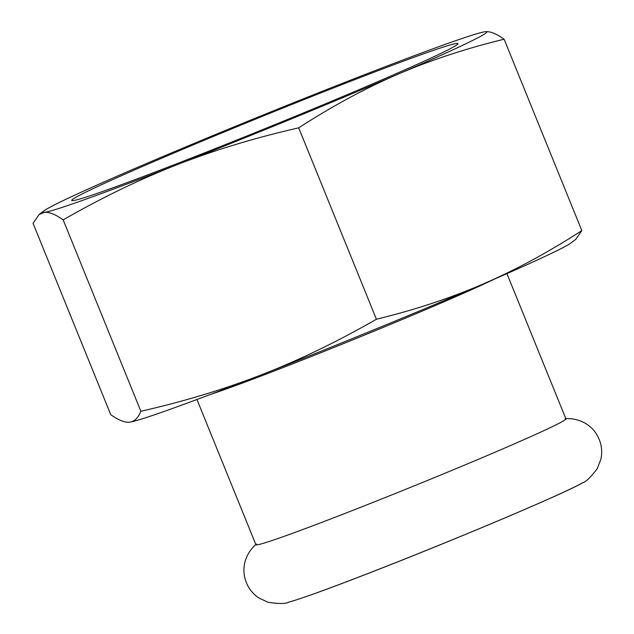 <?xml version="1.0" encoding="UTF-8"?>
<svg xmlns="http://www.w3.org/2000/svg" width="634" height="634" viewBox="0 0 634 634"><rect width="100%" height="100%" fill="white"/><g stroke="black" fill="none" stroke-linecap="round" stroke-linejoin="round"><path stroke-width="0.95" d="M196.952 399.507L255.93 544.749A167.289 4.985 -22.1 0 0 349.738 511.575A167.289 4.985 -22.1 0 0 565.916 418.876L506.938 273.634M442.286 52.701A208.428 6.205 -22.1 0 0 457.938 43.825A208.428 6.205 -22.1 0 0 262.5 116.284A208.428 6.205 -22.1 0 0 71.872 200.59A208.428 6.205 -22.1 0 0 229.888 142.801A208.428 6.205 -22.1 0 0 442.286 52.701M352.472 79.409A239.604 7.14 -22.1 0 0 131.999 169.753A239.604 7.14 -22.1 0 0 43.92 210.884A239.604 7.14 -22.1 0 0 44.364 212.374A239.604 7.14 -22.1 0 0 177.195 164.666A239.604 7.14 -22.1 0 0 397.669 74.329A239.604 7.14 -22.1 0 0 485.311 31.7A239.604 7.14 -22.1 0 0 485.161 31.716A239.604 7.14 -22.1 0 0 352.472 79.409M482.862 284.119A239.604 7.14 -22.1 0 0 570.941 242.981L575.68 239.414L581.83 230.602C548.426 252.213 515.434 270.052 482.862 284.119C450.275 298.17 414.794 309.875 376.422 319.243C337.756 341.449 299.739 359.85 262.389 374.456A239.604 7.14 -22.1 0 0 482.862 284.119M129.55 422.173L129.701 422.157A239.604 7.14 -22.1 0 0 262.389 374.456C225.022 389.046 184.518 401.322 140.883 411.276C138.101 417.988 134.329 421.626 129.55 422.173C124.763 422.696 118.503 420.199 110.752 414.668L33.031 223.271L39.181 214.451L44.364 212.374C49.143 211.851 55.412 214.347 63.162 219.879C101.828 197.681 139.845 179.271 177.195 164.666C214.561 150.076 255.066 137.808 298.701 127.846C332.105 106.235 365.097 88.395 397.669 74.329C430.256 60.278 465.736 48.572 504.109 39.205C496.359 33.673 490.098 31.177 485.311 31.7L485.161 31.716M504.109 39.205L581.83 230.602M298.701 127.846L376.422 319.243M63.162 219.879L140.883 411.276M288.319 602.221A161.932 4.826 -22.1 0 0 288.755 602.118A161.932 4.826 -22.1 0 0 375.962 570.386A161.932 4.826 -22.1 0 0 582.384 482.886A161.932 4.826 -22.1 0 0 582.765 482.656M210.203 394.53A167.289 4.985 -22.1 0 0 290.15 364.819A167.289 4.985 -22.1 0 0 493.973 279.309M256.437 544.043C246.341 552.468 241.942 565.663 244.716 577.265C246.745 585.998 251.429 592.877 258.751 597.925L268.142 602.3C279.15 603.94 286.013 603.877 288.755 602.118C301.396 598.734 330.544 588.138 376.192 570.331C459.444 537.894 566.836 492.428 582.384 482.886C585.57 482.244 590.539 477.497 597.283 468.645L600.969 458.968C602.704 450.243 601.262 442.041 596.634 434.369C590.531 424.114 578.176 417.727 565.068 418.725M43.92 210.884L39.181 214.451"/></g></svg>

